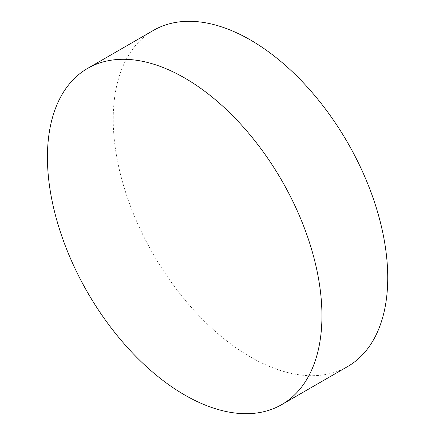 <?xml version="1.0" encoding="UTF-8"?>
<svg xmlns="http://www.w3.org/2000/svg" width="435" height="435" viewBox="0 0 435 435"><rect width="100%" height="100%" fill="white"/><g stroke="black" fill="none" stroke-linecap="round" stroke-linejoin="round"><path stroke-width="0.33" stroke-dasharray="2.17 1.63" d="M347.538 366.613A194.113 112.072 60 0 1 250.484 356.999A194.113 112.072 60 0 1 123.67 185.946A194.113 112.072 60 0 1 153.424 30.396"/><path stroke-width="0.65" d="M321.943 315.739A194.113 112.072 60 0 1 281.739 404.604A194.113 112.072 60 0 1 184.685 394.991A194.113 112.072 60 0 1 47.426 157.247A194.113 112.072 60 0 1 87.625 68.387A194.113 112.072 60 0 1 184.685 78.001A194.113 112.072 60 0 1 321.943 315.739M87.625 68.387L153.424 30.396A194.113 112.072 60 0 1 250.484 40.009A194.113 112.072 60 0 1 377.292 211.067A194.113 112.072 60 0 1 347.538 366.613L281.739 404.604"/></g></svg>
